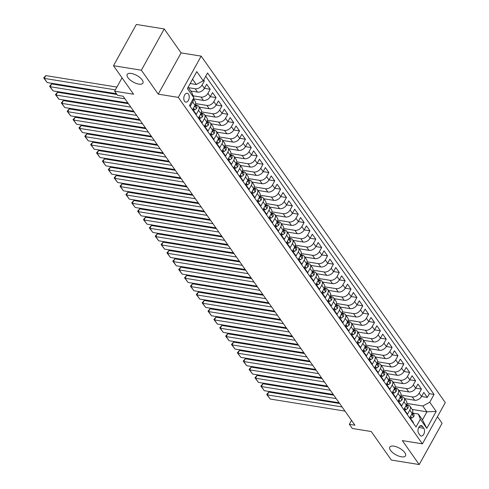 <?xml version="1.0" encoding="UTF-8"?>
<svg xmlns="http://www.w3.org/2000/svg" width="489" height="489" viewBox="0 0 489 489"><rect width="100%" height="100%" fill="white"/><g stroke="black" fill="none" stroke-linecap="round" stroke-linejoin="round"><path stroke-width="0.73" d="M138.809 84.114A8.979 3.753 29 0 1 130.129 79.958A8.979 3.753 29 0 1 127.201 74.432A8.979 3.753 29 0 1 131.297 73.454A8.979 3.753 29 0 1 139.976 77.61A8.979 3.753 29 0 1 142.91 83.136A8.979 3.753 29 0 1 138.809 84.114M401.402 456.805A8.979 3.753 29 0 1 392.722 452.649A8.979 3.753 29 0 1 389.794 447.117A8.979 3.753 29 0 1 393.896 446.145A8.979 3.753 29 0 1 402.575 450.302A8.979 3.753 29 0 1 405.503 455.827A8.979 3.753 29 0 1 401.402 456.805M184.542 101.266A4.493 2.665 99.2 0 0 185.802 102.128A4.493 2.665 99.2 0 0 188.864 99.298A4.493 2.665 99.2 0 0 188.497 94.126A4.493 2.665 99.2 0 0 187.232 93.265A4.493 2.665 99.2 0 0 184.176 96.088A4.493 2.665 99.2 0 0 184.542 101.266M164.231 28.949L136.358 24.45L113.491 65.709L141.364 70.208L158.234 94.151L178.302 97.39L201.175 56.131L181.101 52.891L164.231 28.949L141.364 70.208M178.302 97.39L422.41 443.847L445.283 402.588L201.175 56.131M422.41 443.847L402.343 440.607L419.214 464.55L442.087 423.291L437.453 416.714M419.214 464.55L391.341 460.051L371.243 431.53L352.288 428.468L349.354 424.305L354.928 425.204L123.142 96.241L117.568 95.337L114.634 91.174L133.589 94.236L113.491 65.709M189.756 105.092L190.423 106.04L192.678 101.969L195.025 105.3A5.611 3.863 -35.2 0 0 195.154 101.345L193.296 98.711M195.025 105.3L192.77 109.371L196.291 114.365L198.546 110.294L200.893 113.625A5.611 3.863 -35.2 0 0 201.022 109.677L198.675 106.345A5.611 3.863 144.8 0 1 198.546 110.294M200.893 113.625L198.638 117.696L202.159 122.696L204.414 118.625L206.761 121.957A5.611 3.863 -35.2 0 0 206.89 118.002L204.543 114.67A5.611 3.863 144.8 0 1 204.414 118.625M206.761 121.957L204.506 126.028L208.027 131.021L210.282 126.951L212.629 130.282A5.611 3.863 -35.2 0 0 212.758 126.333L210.411 123.002A5.611 3.863 144.8 0 1 210.282 126.951M212.629 130.282L210.374 134.353L213.895 139.353L216.15 135.282L218.497 138.613A5.611 3.863 -35.2 0 0 218.626 134.658L216.279 131.327A5.611 3.863 144.8 0 1 216.15 135.282M218.497 138.613L216.242 142.684L219.763 147.678L222.018 143.607L224.365 146.938A5.611 3.863 -35.2 0 0 224.494 142.99L222.147 139.658A5.611 3.863 144.8 0 1 222.018 143.607M224.365 146.938L222.11 151.009L225.631 156.009L227.886 151.938L230.233 155.27A5.611 3.863 -35.2 0 0 230.362 151.315L228.015 147.984A5.611 3.863 144.8 0 1 227.886 151.938M230.233 155.27L227.978 159.341L231.499 164.335L233.754 160.264L236.101 163.595A5.611 3.863 -35.2 0 0 236.23 159.646L233.883 156.315A5.611 3.863 144.8 0 1 233.754 160.264M236.101 163.595L233.846 167.666L237.367 172.666L239.622 168.595L241.969 171.926A5.611 3.863 -35.2 0 0 242.098 167.971L239.751 164.64A5.611 3.863 144.8 0 1 239.622 168.595M241.969 171.926L239.714 175.997L243.235 180.991L245.49 176.92L247.837 180.252A5.611 3.863 -35.2 0 0 247.966 176.303L245.619 172.972A5.611 3.863 144.8 0 1 245.49 176.92M247.837 180.252L245.582 184.322L249.103 189.322L251.358 185.252L253.705 188.583A5.611 3.863 -35.2 0 0 253.834 184.628L251.487 181.297A5.611 3.863 144.8 0 1 251.358 185.252M253.705 188.583L251.45 192.654L254.971 197.648L257.226 193.577L259.573 196.908A5.611 3.863 -35.2 0 0 259.702 192.959L257.355 189.628A5.611 3.863 144.8 0 1 257.226 193.577M259.573 196.908L257.318 200.979L260.839 205.979L263.094 201.908L265.441 205.239A5.611 3.863 -35.2 0 0 265.57 201.285L263.223 197.953A5.611 3.863 144.8 0 1 263.094 201.908M265.441 205.239L263.186 209.31L266.707 214.304L268.962 210.233L271.309 213.565A5.611 3.863 -35.2 0 0 271.438 209.616L269.091 206.285A5.611 3.863 144.8 0 1 268.962 210.233M271.309 213.565L269.054 217.636L272.575 222.636L274.83 218.565L277.177 221.896A5.611 3.863 -35.2 0 0 277.306 217.941L274.959 214.61A5.611 3.863 144.8 0 1 274.83 218.565M277.177 221.896L274.922 225.967L278.443 230.961L280.698 226.89L283.045 230.221A5.611 3.863 -35.2 0 0 283.174 226.273L280.827 222.941A5.611 3.863 144.8 0 1 280.698 226.89M283.045 230.221L280.79 234.292L284.311 239.292L286.566 235.221L288.913 238.553A5.611 3.863 -35.2 0 0 289.042 234.598L286.695 231.266A5.611 3.863 144.8 0 1 286.566 235.221M288.913 238.553L286.658 242.623L290.179 247.617L292.434 243.546L294.781 246.878A5.611 3.863 -35.2 0 0 294.91 242.929L292.563 239.598A5.611 3.863 144.8 0 1 292.434 243.546M294.781 246.878L292.526 250.949L296.047 255.949L298.302 251.878L300.649 255.209A5.611 3.863 -35.2 0 0 300.778 251.254L298.431 247.923A5.611 3.863 144.8 0 1 298.302 251.878M300.649 255.209L298.394 259.28L301.915 264.274L304.17 260.203L306.517 263.534A5.611 3.863 -35.2 0 0 306.646 259.586L304.299 256.254A5.611 3.863 144.8 0 1 304.17 260.203M306.517 263.534L304.262 267.605L307.783 272.605L310.038 268.534L312.385 271.866A5.611 3.863 -35.2 0 0 312.514 267.911L310.167 264.58A5.611 3.863 144.8 0 1 310.038 268.534M312.385 271.866L310.13 275.937L313.651 280.93L315.906 276.86L318.253 280.191A5.611 3.863 -35.2 0 0 318.382 276.242L316.035 272.911A5.611 3.863 144.8 0 1 315.906 276.86M318.253 280.191L315.998 284.262L319.519 289.262L321.774 285.191L324.121 288.522A5.611 3.863 -35.2 0 0 324.25 284.567L321.903 281.236A5.611 3.863 144.8 0 1 321.774 285.191M324.121 288.522L321.866 292.593L325.387 297.587L327.642 293.516L329.989 296.847A5.611 3.863 -35.2 0 0 330.118 292.899L327.771 289.567A5.611 3.863 144.8 0 1 327.642 293.516M329.989 296.847L327.734 300.918L331.255 305.918L333.51 301.847L335.857 305.179A5.611 3.863 -35.2 0 0 335.986 301.224L333.639 297.893A5.611 3.863 144.8 0 1 333.51 301.847M335.857 305.179L333.602 309.25L337.123 314.244L339.378 310.173L341.725 313.504A5.611 3.863 -35.2 0 0 341.854 309.555L339.507 306.224A5.611 3.863 144.8 0 1 339.378 310.173M341.725 313.504L339.47 317.575L342.991 322.575L345.246 318.504L347.593 321.835A5.611 3.863 -35.2 0 0 347.722 317.881L345.375 314.549A5.611 3.863 144.8 0 1 345.246 318.504M347.593 321.835L345.338 325.906L348.859 330.9L351.114 326.829L353.461 330.161A5.611 3.863 -35.2 0 0 353.59 326.212L351.243 322.881A5.611 3.863 144.8 0 1 351.114 326.829M353.461 330.161L351.206 334.231L354.727 339.232L356.982 335.161L359.329 338.492A5.611 3.863 -35.2 0 0 359.458 334.537L357.111 331.206A5.611 3.863 144.8 0 1 356.982 335.161M359.329 338.492L357.074 342.563L360.595 347.557L362.85 343.486L365.197 346.817A5.611 3.863 -35.2 0 0 365.326 342.868L362.979 339.537A5.611 3.863 144.8 0 1 362.85 343.486M365.197 346.817L362.942 350.888L366.463 355.888L368.718 351.817L371.065 355.148A5.611 3.863 -35.2 0 0 371.194 351.194L368.847 347.862A5.611 3.863 144.8 0 1 368.718 351.817M371.065 355.148L368.81 359.219L372.331 364.213L374.586 360.142L376.933 363.474A5.611 3.863 -35.2 0 0 377.062 359.525L374.715 356.194A5.611 3.863 144.8 0 1 374.586 360.142M376.933 363.474L374.678 367.545L378.199 372.545L380.454 368.474L382.801 371.805A5.611 3.863 -35.2 0 0 382.93 367.85L380.583 364.519A5.611 3.863 144.8 0 1 380.454 368.474M382.801 371.805L380.546 375.876L384.067 380.87L386.322 376.799L388.669 380.13A5.611 3.863 -35.2 0 0 388.798 376.182L386.451 372.85A5.611 3.863 144.8 0 1 386.322 376.799M388.669 380.13L386.414 384.201L389.935 389.201L392.19 385.13L394.537 388.462A5.611 3.863 -35.2 0 0 394.666 384.507L392.319 381.175A5.611 3.863 144.8 0 1 392.19 385.13M394.537 388.462L392.282 392.533L395.803 397.526L398.058 393.456L400.405 396.787A5.611 3.863 -35.2 0 0 400.534 392.838L398.187 389.507A5.611 3.863 144.8 0 1 398.058 393.456M400.405 396.787L398.15 400.858L401.671 405.858L403.926 401.787L406.273 405.118A5.611 3.863 -35.2 0 0 406.402 401.163L404.055 397.832A5.611 3.863 144.8 0 1 403.926 401.787M406.273 405.118L404.018 409.189L407.539 414.183L409.794 410.112A5.611 3.863 -35.2 0 0 409.923 406.163A5.611 3.863 -35.2 0 0 407.808 404.935L407.227 404.837M427.319 397.423L421.542 396.487L423.798 392.422L427.319 397.423L429.385 393.688L205.735 76.266M421.451 389.091L415.674 388.162L417.93 384.097L421.451 389.091L419.189 393.162L421.536 396.493A5.611 3.863 -35.2 0 1 414.605 400.234L404.617 398.621M415.583 380.766L409.806 379.831L412.062 375.766L415.583 380.766L413.321 384.837A5.611 3.863 144.8 0 1 406.39 388.578L408.737 391.909A5.611 3.863 -35.2 0 0 415.668 388.168L413.321 384.837M409.715 372.435L403.938 371.506L406.194 367.441L409.715 372.435L407.453 376.506A5.611 3.863 144.8 0 1 400.522 380.246L402.869 383.578A5.611 3.863 -35.2 0 0 409.8 379.837L407.453 376.506M403.847 364.109L398.07 363.174L400.326 359.109L403.847 364.109L401.585 368.18A5.611 3.863 144.8 0 1 394.654 371.921L397.001 375.252A5.611 3.863 -35.2 0 0 403.932 371.512L401.585 368.18M397.979 355.778L392.202 354.849L394.458 350.784L397.979 355.778L395.717 359.849A5.611 3.863 144.8 0 1 388.786 363.59L391.133 366.921A5.611 3.863 -35.2 0 0 398.064 363.18L395.717 359.849M392.111 347.453L386.334 346.518L388.59 342.453L392.111 347.453L389.849 351.524A5.611 3.863 144.8 0 1 382.918 355.265L385.265 358.596A5.611 3.863 -35.2 0 0 392.196 354.855L389.849 351.524M386.243 339.121L380.466 338.192L382.722 334.128L386.243 339.121L383.981 343.192A5.611 3.863 144.8 0 1 377.05 346.933L379.397 350.265A5.611 3.863 -35.2 0 0 386.328 346.524L383.981 343.192M380.375 330.796L374.598 329.861L376.854 325.796L380.375 330.796L378.113 334.867A5.611 3.863 144.8 0 1 371.182 338.608L373.529 341.939A5.611 3.863 -35.2 0 0 380.46 338.199L378.113 334.867M374.507 322.465L368.73 321.536L370.986 317.471L374.507 322.465L372.245 326.536A5.611 3.863 144.8 0 1 365.314 330.277L367.661 333.608A5.611 3.863 -35.2 0 0 374.592 329.867L372.245 326.536M368.639 314.14L362.862 313.204L365.118 309.14L368.639 314.14L366.377 318.211A5.611 3.863 144.8 0 1 359.446 321.951L361.793 325.283A5.611 3.863 -35.2 0 0 368.724 321.542L366.377 318.211M362.771 305.808L356.994 304.879L359.25 300.814L362.771 305.808L360.509 309.879A5.611 3.863 144.8 0 1 353.578 313.62L355.925 316.951A5.611 3.863 -35.2 0 0 362.856 313.211L360.509 309.879M356.903 297.483L351.126 296.548L353.382 292.483L356.903 297.483L354.641 301.554A5.611 3.863 144.8 0 1 347.71 305.295L350.057 308.626A5.611 3.863 -35.2 0 0 356.988 304.885L354.641 301.554M351.029 289.152L345.258 288.223L347.508 284.158L351.029 289.152L348.773 293.223A5.611 3.863 144.8 0 1 341.842 296.964L344.189 300.295A5.611 3.863 -35.2 0 0 351.12 296.554L348.773 293.223M345.161 280.827L339.39 279.891L341.64 275.827L345.161 280.827L342.905 284.898A5.611 3.863 144.8 0 1 335.974 288.638L338.321 291.97A5.611 3.863 -35.2 0 0 345.252 288.229L342.905 284.898M339.293 272.495L333.522 271.566L335.772 267.501L339.293 272.495L337.037 276.566A5.611 3.863 144.8 0 1 330.106 280.307L332.453 283.638A5.611 3.863 -35.2 0 0 339.384 279.897L337.037 276.566M333.425 264.17L327.654 263.235L329.904 259.17L333.425 264.17L331.169 268.241A5.611 3.863 144.8 0 1 324.238 271.982L326.585 275.313A5.611 3.863 -35.2 0 0 333.516 271.572L331.169 268.241M327.557 255.839L321.786 254.91L324.036 250.845L327.557 255.839L325.301 259.91A5.611 3.863 144.8 0 1 318.37 263.65L320.717 266.982A5.611 3.863 -35.2 0 0 327.648 263.241L325.301 259.91M321.689 247.513L315.918 246.578L318.168 242.513L321.689 247.513L319.433 251.584A5.611 3.863 144.8 0 1 312.502 255.325L314.849 258.657A5.611 3.863 -35.2 0 0 321.78 254.916L319.433 251.584M315.821 239.182L310.05 238.253L312.3 234.188L315.821 239.182L313.565 243.253A5.611 3.863 144.8 0 1 306.634 246.994L308.981 250.325A5.611 3.863 -35.2 0 0 315.912 246.584L313.565 243.253M309.953 230.857L304.182 229.928L306.432 225.857L309.953 230.857L307.697 234.928A5.611 3.863 144.8 0 1 300.766 238.669L303.113 242A5.611 3.863 -35.2 0 0 310.044 238.259L307.697 234.928M304.085 222.526L298.314 221.596L300.564 217.532L304.085 222.526L301.829 226.596A5.611 3.863 144.8 0 1 294.898 230.337L297.245 233.669A5.611 3.863 -35.2 0 0 304.176 229.928L301.829 226.596M298.217 214.2L292.446 213.271L294.696 209.2L298.217 214.2L295.961 218.271A5.611 3.863 144.8 0 1 289.03 222.012L291.377 225.343A5.611 3.863 -35.2 0 0 298.308 221.603L295.961 218.271M292.349 205.869L286.578 204.94L288.828 200.875L292.349 205.869L290.093 209.94A5.611 3.863 144.8 0 1 283.162 213.681L285.509 217.012A5.611 3.863 -35.2 0 0 292.44 213.271L290.093 209.94M286.481 197.544L280.71 196.615L282.96 192.544L286.481 197.544L284.225 201.615A5.611 3.863 144.8 0 1 277.294 205.356L279.641 208.687A5.611 3.863 -35.2 0 0 286.572 204.946L284.225 201.615M280.613 189.212L274.842 188.283L277.092 184.219L280.613 189.212L278.357 193.283A5.611 3.863 144.8 0 1 271.426 197.024L273.773 200.356A5.611 3.863 -35.2 0 0 280.704 196.615L278.357 193.283M274.745 180.887L268.974 179.958L271.224 175.887L274.745 180.887L272.489 184.958A5.611 3.863 144.8 0 1 265.558 188.699L267.905 192.03A5.611 3.863 -35.2 0 0 274.836 188.289L272.489 184.958M268.877 172.556L263.106 171.627L265.356 167.562L268.877 172.556L266.621 176.627A5.611 3.863 144.8 0 1 259.69 180.368L262.037 183.699A5.611 3.863 -35.2 0 0 268.968 179.958L266.621 176.627M263.009 164.231L257.238 163.302L259.488 159.231L263.009 164.231L260.753 168.302A5.611 3.863 144.8 0 1 253.822 172.042L256.169 175.374A5.611 3.863 -35.2 0 0 263.1 171.633L260.753 168.302M257.141 155.899L251.37 154.97L253.62 150.905L257.141 155.899L254.885 159.97A5.611 3.863 144.8 0 1 247.954 163.711L250.301 167.042A5.611 3.863 -35.2 0 0 257.232 163.302L254.885 159.97M251.273 147.574L245.502 146.645L247.752 142.574L251.273 147.574L249.017 151.645A5.611 3.863 144.8 0 1 242.086 155.386L244.433 158.717A5.611 3.863 -35.2 0 0 251.364 154.976L249.017 151.645M245.405 139.243L239.634 138.314L241.884 134.249L245.405 139.243L243.149 143.314A5.611 3.863 144.8 0 1 236.218 147.055L238.565 150.386A5.611 3.863 -35.2 0 0 245.496 146.645L243.149 143.314M239.537 130.918L233.766 129.988L236.016 125.917L239.537 130.918L237.281 134.988A5.611 3.863 144.8 0 1 230.35 138.729L232.697 142.061A5.611 3.863 -35.2 0 0 239.628 138.32L237.281 134.988M233.669 122.586L227.898 121.657L230.148 117.592L233.669 122.586L231.413 126.657A5.611 3.863 144.8 0 1 224.482 130.398L226.829 133.729A5.611 3.863 -35.2 0 0 233.76 129.988L231.413 126.657M227.801 114.261L222.03 113.332L224.28 109.261L227.801 114.261L225.545 118.332A5.611 3.863 144.8 0 1 218.614 122.073L220.961 125.404A5.611 3.863 -35.2 0 0 227.892 121.663L225.545 118.332M221.933 105.93L216.162 105.001L218.412 100.936L221.933 105.93L219.677 110.001A5.611 3.863 144.8 0 1 212.746 113.741L215.093 117.073A5.611 3.863 -35.2 0 0 222.024 113.332L219.677 110.001M216.065 97.604L210.294 96.675L212.544 92.604L216.065 97.604L213.809 101.675A5.611 3.863 144.8 0 1 206.878 105.416L209.225 108.747A5.611 3.863 -35.2 0 0 216.156 105.007L213.809 101.675M210.197 89.273L204.426 88.344L206.676 84.279L210.197 89.273L207.941 93.344A5.611 3.863 144.8 0 1 201.01 97.085L203.357 100.416A5.611 3.863 -35.2 0 0 210.288 96.675L207.941 93.344M198.675 106.345A5.611 3.863 144.8 0 0 196.56 105.117L195.979 105.025M204.543 114.67A5.611 3.863 144.8 0 0 202.428 113.442L201.847 113.35M210.411 123.002A5.611 3.863 144.8 0 0 208.296 121.773L207.715 121.682M216.279 131.327A5.611 3.863 144.8 0 0 214.164 130.098L213.583 130.007M222.147 139.658A5.611 3.863 144.8 0 0 220.032 138.43L219.451 138.338M228.015 147.984A5.611 3.863 144.8 0 0 225.9 146.755L225.319 146.663M233.883 156.315A5.611 3.863 144.8 0 0 231.768 155.086L231.187 154.995M239.751 164.64A5.611 3.863 144.8 0 0 237.636 163.412L237.055 163.32M245.619 172.972A5.611 3.863 144.8 0 0 243.504 171.743L242.923 171.651M251.487 181.297A5.611 3.863 144.8 0 0 249.372 180.068L248.791 179.976M257.355 189.628A5.611 3.863 144.8 0 0 255.24 188.399L254.659 188.308M263.223 197.953A5.611 3.863 144.8 0 0 261.108 196.725L260.527 196.633M269.091 206.285A5.611 3.863 144.8 0 0 266.976 205.056L266.395 204.958M274.959 214.61A5.611 3.863 144.8 0 0 272.844 213.381L272.263 213.29M280.827 222.941A5.611 3.863 144.8 0 0 278.712 221.713L278.131 221.615M286.695 231.266A5.611 3.863 144.8 0 0 284.58 230.038L283.999 229.946M292.563 239.598A5.611 3.863 144.8 0 0 290.448 238.369L289.867 238.271M298.431 247.923A5.611 3.863 144.8 0 0 296.316 246.694L295.735 246.603M304.299 256.254A5.611 3.863 144.8 0 0 302.184 255.026L301.603 254.928M310.167 264.58A5.611 3.863 144.8 0 0 308.052 263.351L307.471 263.259M316.035 272.911A5.611 3.863 144.8 0 0 313.92 271.682L313.339 271.584M321.903 281.236A5.611 3.863 144.8 0 0 319.788 280.008L319.207 279.916M327.771 289.567A5.611 3.863 144.8 0 0 325.656 288.339L325.075 288.241M333.639 297.893A5.611 3.863 144.8 0 0 331.524 296.664L330.943 296.572M339.507 306.224A5.611 3.863 144.8 0 0 337.392 304.995L336.811 304.898M345.375 314.549A5.611 3.863 144.8 0 0 343.26 313.321L342.679 313.229M351.243 322.881A5.611 3.863 144.8 0 0 349.128 321.652L348.547 321.554M357.111 331.206A5.611 3.863 144.8 0 0 354.996 329.977L354.415 329.886M362.979 339.537A5.611 3.863 144.8 0 0 360.864 338.309L360.283 338.211M368.847 347.862A5.611 3.863 144.8 0 0 366.732 346.634L366.151 346.542M374.715 356.194A5.611 3.863 144.8 0 0 372.6 354.965L372.019 354.867M380.583 364.519A5.611 3.863 144.8 0 0 378.468 363.29L377.887 363.199M386.451 372.85A5.611 3.863 144.8 0 0 384.336 371.622L383.755 371.524M392.319 381.175A5.611 3.863 144.8 0 0 390.204 379.947L389.623 379.855M398.187 389.507A5.611 3.863 144.8 0 0 396.072 388.278L395.491 388.18M404.055 397.832A5.611 3.863 144.8 0 0 401.94 396.603L401.359 396.512M423.804 428.285L422.508 426.451A4.352 2.586 99.2 0 0 421.286 425.613A4.352 2.586 99.2 0 0 418.327 428.358A4.352 2.586 99.2 0 0 418.682 433.364L419.972 435.198A4.352 2.586 99.2 0 0 421.194 436.035A4.352 2.586 99.2 0 0 424.152 433.297A4.352 2.586 99.2 0 0 423.804 428.285L418.706 427.459M188.118 87.244L191.853 92.543L193.84 97.727L189.512 105.532L416.023 427.001L420.344 419.195L418.358 414.018L413.095 413.168M193.84 97.727L187.385 88.564L196.78 71.614L203.235 80.777L207.562 72.971L434.067 394.44L429.745 402.245L436.2 411.408L426.799 428.358L420.344 419.195M190.771 91.003L197.489 92.091A5.611 3.863 -35.2 0 0 204.42 88.35L202.073 85.019A5.611 3.863 144.8 0 1 195.142 88.76L197.489 92.091M188.424 87.672L195.142 88.76M193.369 98.809L203.357 100.416M193.106 95.813L201.01 97.085M199.237 107.134L209.225 108.747M195.624 103.601L206.878 105.416M205.105 115.465L215.093 117.073M201.492 111.926L212.746 113.741M210.973 123.79L220.961 125.404M207.36 120.257L218.614 122.073M216.841 132.122L226.829 133.729M213.228 128.583L224.482 130.398M222.709 140.447L232.697 142.061M219.096 136.914L230.35 138.729M228.577 148.778L238.565 150.386M224.964 145.239L236.218 147.055M234.445 157.103L244.433 158.717M230.832 153.57L242.086 155.386M240.313 165.435L250.301 167.042M236.7 161.896L247.954 163.711M246.181 173.76L256.169 175.374M242.568 170.227L253.822 172.042M252.049 182.091L262.037 183.699M248.436 178.552L259.69 180.368M257.917 190.417L267.905 192.03M254.304 186.884L265.558 188.699M263.785 198.748L273.773 200.356M260.172 195.209L271.426 197.024M269.653 207.073L279.641 208.687M266.04 203.54L277.294 205.356M275.521 215.404L285.509 217.012M271.908 211.865L283.162 213.681M281.389 223.73L291.377 225.343M277.776 220.197L289.03 222.012M287.257 232.061L297.245 233.669M283.644 228.522L294.898 230.337M293.125 240.386L303.113 242M289.512 236.853L300.766 238.669M298.993 248.718L308.981 250.325M295.38 245.178L306.634 246.994M304.861 257.043L314.849 258.657M301.248 253.51L312.502 255.325M310.729 265.374L320.717 266.982M307.116 261.835L318.37 263.65M316.597 273.699L326.585 275.313M312.984 270.166L324.238 271.982M322.465 282.031L332.453 283.638M318.852 278.492L330.106 280.307M328.333 290.356L338.321 291.97M324.72 286.823L335.974 288.638M334.201 298.687L344.189 300.295M330.588 295.148L341.842 296.964M340.069 307.013L350.057 308.626M336.456 303.48L347.71 305.295M345.937 315.344L355.925 316.951M342.324 311.805L353.578 313.62M351.805 323.669L361.793 325.283M348.192 320.136L359.446 321.951M357.673 332L367.661 333.608M354.06 328.461L365.314 330.277M363.541 340.326L373.529 341.939M359.928 336.793L371.182 338.608M369.409 348.657L379.397 350.265M365.796 345.118L377.05 346.933M375.277 356.982L385.265 358.596M371.664 353.449L382.918 355.265M381.145 365.314L391.133 366.921M377.532 361.774L388.786 363.59M387.013 373.639L397.001 375.252M383.4 370.106L394.654 371.921M392.881 381.964L402.869 383.578M389.268 378.431L400.522 380.246M398.749 390.295L408.737 391.909M395.136 386.762L406.39 388.578M401.004 395.088L412.258 396.903A5.611 3.863 -35.2 0 0 419.189 393.162M202.073 85.019L204.329 80.948L203.668 80M413.162 422.948L413.407 422.514L409.886 417.514L412.141 413.443A5.611 3.863 -35.2 0 0 412.27 409.495L409.923 406.163M418.358 414.018L422.465 419.849L426.915 411.817L422.808 405.986L429.745 402.245M412.245 409.452L426.915 411.817L436.2 411.408M406.872 403.419L422.808 405.986M122.03 77.83L114.634 91.174M351.53 420.381L349.354 424.305M190.178 83.527L196.303 84.518L192.568 79.218M429.385 393.688L434.067 394.44M204.329 80.948L203.241 80.771L196.303 84.518M193.21 98.87A5.611 3.863 144.8 0 1 192.678 101.969M422.465 419.849L426.799 428.358M158.234 94.151L181.101 52.891M410.595 416.243L411.872 418.058L413.694 416.665A3.716 2.555 -35.2 0 0 413.755 414.097L412.637 412.514A3.716 2.555 -35.2 0 0 412.582 412.441M344.996 411.102L270.185 399.03L267.251 394.867L268.791 392.08L266.701 394.421L267.251 394.867L342.062 406.94M339.647 403.511L268.791 392.08M410.026 417.264L410.424 417.826L411.872 418.058M412.203 413.223L412.905 414.22A3.716 2.555 -35.2 0 0 412.637 412.514M412.545 414.574L412.905 414.22L412.19 414.104M270.185 399.03L266.701 394.421M404.727 407.912L406.004 409.733L407.826 408.333A3.716 2.555 -35.2 0 0 407.887 405.772L406.769 404.189A3.716 2.555 -35.2 0 0 406.714 404.11M339.128 402.777L264.317 390.705L261.383 386.542L262.923 383.755L260.833 386.096L261.383 386.542L336.194 398.608M333.779 395.185L262.923 383.755M404.159 408.932L404.556 409.495L406.004 409.733M406.335 404.892L407.037 405.894A3.716 2.555 -35.2 0 0 406.769 404.189M406.677 406.243L407.037 405.894L406.322 405.778M264.317 390.705L260.833 386.096M398.859 399.586L400.136 401.402L401.958 400.008A3.716 2.555 -35.2 0 0 402.019 397.441L400.901 395.858A3.716 2.555 -35.2 0 0 400.846 395.784M333.26 394.446L258.449 382.374L255.515 378.211L257.055 375.424L254.965 377.765L255.515 378.211L330.326 390.283M327.911 386.854L257.055 375.424M398.291 400.607L398.688 401.169L400.136 401.402M400.467 396.567L401.169 397.563A3.716 2.555 -35.2 0 0 400.901 395.858M400.809 397.918L401.169 397.563L400.454 397.447M258.449 382.374L254.965 377.765M392.991 391.255L394.268 393.077L396.09 391.677A3.716 2.555 -35.2 0 0 396.151 389.116L395.033 387.532A3.716 2.555 -35.2 0 0 394.978 387.453M327.392 386.121L252.581 374.048L249.647 369.886L251.187 367.098L249.097 369.439L249.647 369.886L324.458 381.952M322.043 378.529L251.187 367.098M392.422 392.276L392.82 392.838L394.268 393.077M394.599 388.235L395.301 389.238A3.716 2.555 -35.2 0 0 395.033 387.532M394.941 389.586L395.301 389.238L394.586 389.122M252.581 374.048L249.097 369.439M387.123 382.93L388.4 384.745L390.222 383.352A3.716 2.555 -35.2 0 0 390.283 380.784L389.165 379.201A3.716 2.555 -35.2 0 0 389.11 379.128M321.524 377.789L246.713 365.717L243.779 361.554L245.319 358.767L243.229 361.108L243.779 361.554L318.59 373.627M316.175 370.197L245.319 358.767M386.554 383.951L386.952 384.513L388.4 384.745M388.731 379.91L389.433 380.907A3.716 2.555 -35.2 0 0 389.165 379.201M389.073 381.261L389.433 380.907L388.718 380.79M246.713 365.717L243.229 361.108M381.255 374.598L382.532 376.42L384.354 375.02A3.716 2.555 -35.2 0 0 384.415 372.459L383.297 370.876A3.716 2.555 -35.2 0 0 383.242 370.796M315.656 369.464L240.845 357.392L237.911 353.229L239.451 350.442L237.361 352.783L237.911 353.229L312.722 365.301M310.307 361.872L239.451 350.442M380.686 375.619L381.084 376.182L382.532 376.42M382.863 371.579L383.565 372.581A3.716 2.555 -35.2 0 0 383.297 370.876M383.205 372.93L383.565 372.581L382.85 372.465M240.845 357.392L237.361 352.783M375.387 366.273L376.664 368.089L378.486 366.695A3.716 2.555 -35.2 0 0 378.541 364.128L377.429 362.545A3.716 2.555 -35.2 0 0 377.374 362.471M309.788 361.133L234.977 349.06L232.043 344.898L233.583 342.111L231.493 344.452L232.043 344.898L306.854 356.97M304.439 353.541L233.583 342.111M374.819 367.294L375.216 367.856L376.664 368.089M376.995 363.254L377.697 364.25A3.716 2.555 -35.2 0 0 377.429 362.545M377.337 364.605L377.697 364.25L376.982 364.134M234.977 349.06L231.493 344.452M369.519 357.942L370.796 359.763L372.618 358.364A3.716 2.555 -35.2 0 0 372.673 355.803L371.561 354.219A3.716 2.555 -35.2 0 0 371.506 354.14M303.92 352.807L229.109 340.735L226.175 336.573L227.715 333.785L225.625 336.126L226.175 336.573L300.986 348.645M298.571 345.216L227.715 333.785M368.95 358.963L369.348 359.525L370.796 359.763M371.127 354.922L371.829 355.925A3.716 2.555 -35.2 0 0 371.561 354.219M371.469 356.273L371.829 355.925L371.114 355.809M229.109 340.735L225.625 336.126M363.651 349.617L364.928 351.432L366.75 350.038A3.716 2.555 -35.2 0 0 366.805 347.471L365.693 345.888A3.716 2.555 -35.2 0 0 365.638 345.815M298.052 344.476L223.241 332.404L220.307 328.241L221.847 325.454L219.757 327.795L220.307 328.241L295.118 340.313M292.703 336.884L221.847 325.454M363.082 350.637L363.48 351.2L364.928 351.432M365.259 346.597L365.961 347.593A3.716 2.555 -35.2 0 0 365.693 345.888M365.601 347.948L365.961 347.593L365.246 347.477M223.241 332.404L219.757 327.795M357.783 341.285L359.06 343.107L360.882 341.707A3.716 2.555 -35.2 0 0 360.937 339.146L359.825 337.563A3.716 2.555 -35.2 0 0 359.77 337.483M292.184 336.151L217.373 324.079L214.439 319.916L215.979 317.129L213.889 319.47L214.439 319.916L289.25 331.988M286.835 328.559L215.979 317.129M357.214 342.306L357.612 342.868L359.06 343.107M359.391 338.266L360.093 339.268A3.716 2.555 -35.2 0 0 359.825 337.563M359.733 339.617L360.093 339.268L359.378 339.152M217.373 324.079L213.889 319.47M351.915 332.96L353.192 334.776L355.014 333.382A3.716 2.555 -35.2 0 0 355.069 330.815L353.957 329.231A3.716 2.555 -35.2 0 0 353.902 329.158M286.316 327.819L211.505 315.747L208.571 311.585L210.111 308.797L208.021 311.138L208.571 311.585L283.382 323.657M280.967 320.228L210.111 308.797M351.346 333.981L351.744 334.543L353.192 334.776M353.523 329.941L354.225 330.937A3.716 2.555 -35.2 0 0 353.957 329.231M353.865 331.291L354.225 330.937L353.51 330.821M211.505 315.747L208.021 311.138M346.047 324.629L347.324 326.45L349.146 325.051A3.716 2.555 -35.2 0 0 349.201 322.489L348.089 320.906A3.716 2.555 -35.2 0 0 348.034 320.827M280.448 319.494L205.637 307.422L202.703 303.259L204.243 300.472L202.153 302.813L202.703 303.259L277.514 315.332M275.099 311.903L204.243 300.472M345.478 325.65L345.876 326.212L347.324 326.45M347.655 321.609L348.357 322.612A3.716 2.555 -35.2 0 0 348.089 320.906M347.997 322.96L348.357 322.612L347.642 322.495M205.637 307.422L202.153 302.813M340.179 316.304L341.456 318.119L343.278 316.725A3.716 2.555 -35.2 0 0 343.333 314.158L342.221 312.575A3.716 2.555 -35.2 0 0 342.166 312.502M274.58 311.163L199.769 299.091L196.835 294.928L198.375 292.141L196.285 294.482L196.835 294.928L271.646 307M269.231 303.571L198.375 292.141M339.611 317.324L340.008 317.887L341.456 318.119M341.787 313.284L342.489 314.28A3.716 2.555 -35.2 0 0 342.221 312.575M342.129 314.635L342.489 314.28L341.774 314.164M199.769 299.091L196.285 294.482M334.311 307.972L335.588 309.794L337.41 308.394A3.716 2.555 -35.2 0 0 337.465 305.833L336.353 304.25A3.716 2.555 -35.2 0 0 336.298 304.17M268.712 302.838L193.901 290.766L190.967 286.603L192.507 283.816L190.417 286.157L190.967 286.603L265.778 298.675M263.363 295.246L192.507 283.816M333.742 308.993L334.14 309.555L335.588 309.794M335.919 304.953L336.621 305.955A3.716 2.555 -35.2 0 0 336.353 304.25M336.261 306.303L336.621 305.955L335.906 305.839M193.901 290.766L190.417 286.157M328.443 299.647L329.72 301.462L331.542 300.069A3.716 2.555 -35.2 0 0 331.597 297.501L330.485 295.918A3.716 2.555 -35.2 0 0 330.43 295.845M262.844 294.506L188.033 282.434L185.099 278.272L186.639 275.484L184.549 277.825L185.099 278.272L259.91 290.344M257.495 286.915L186.639 275.484M327.874 300.668L328.272 301.23L329.72 301.462M330.051 296.627L330.753 297.624A3.716 2.555 -35.2 0 0 330.485 295.918M330.393 297.978L330.753 297.624L330.038 297.508M188.033 282.434L184.549 277.825M322.575 291.316L323.852 293.137L325.674 291.737A3.716 2.555 -35.2 0 0 325.729 289.176L324.617 287.593A3.716 2.555 -35.2 0 0 324.562 287.514M256.976 286.181L182.165 274.109L179.231 269.946L180.771 267.159L178.681 269.5L179.231 269.946L254.042 282.019M251.627 278.589L180.771 267.159M322.006 292.336L322.404 292.899L323.852 293.137M324.183 288.296L324.885 289.299A3.716 2.555 -35.2 0 0 324.617 287.593M324.525 289.647L324.885 289.299L324.17 289.182M182.165 274.109L178.681 269.5M316.707 282.99L317.984 284.806L319.806 283.412A3.716 2.555 -35.2 0 0 319.861 280.845L318.749 279.262A3.716 2.555 -35.2 0 0 318.694 279.188M251.108 277.85L176.297 265.778L173.363 261.615L174.903 258.828L172.813 261.169L173.363 261.615L248.174 273.687M245.759 270.258L174.903 258.828M316.139 284.011L316.536 284.574L317.984 284.806M318.315 279.971L319.017 280.967A3.716 2.555 -35.2 0 0 318.749 279.262M318.657 281.322L319.017 280.967L318.302 280.851M176.297 265.778L172.813 261.169M310.839 274.659L312.116 276.481L313.938 275.081A3.716 2.555 -35.2 0 0 313.993 272.52L312.881 270.937A3.716 2.555 -35.2 0 0 312.826 270.857M245.24 269.525L170.429 257.452L167.495 253.29L169.035 250.502L166.945 252.844L167.495 253.29L242.306 265.362M239.891 261.933L169.035 250.502M310.27 275.68L310.668 276.242L312.116 276.481M312.447 271.639L313.149 272.642A3.716 2.555 -35.2 0 0 312.881 270.937M312.789 272.99L313.149 272.642L312.434 272.526M170.429 257.452L166.945 252.844M304.971 266.334L306.248 268.149L308.07 266.756A3.716 2.555 -35.2 0 0 308.125 264.188L307.013 262.605A3.716 2.555 -35.2 0 0 306.958 262.532M239.372 261.193L164.561 249.121L161.627 244.958L163.167 242.171L161.077 244.512L161.627 244.958L236.438 257.031M234.023 253.602L163.167 242.171M304.402 267.355L304.8 267.917L306.248 268.149M306.579 263.314L307.281 264.311A3.716 2.555 -35.2 0 0 307.013 262.605M306.921 264.665L307.281 264.311L306.56 264.194M164.561 249.121L161.077 244.512M299.103 258.003L300.38 259.824L302.202 258.424A3.716 2.555 -35.2 0 0 302.257 255.863L301.145 254.28A3.716 2.555 -35.2 0 0 301.09 254.201M233.504 252.868L158.693 240.796L155.759 236.633L157.299 233.846L155.209 236.187L155.759 236.633L230.57 248.705M228.155 245.276L157.299 233.846M298.534 259.023L298.932 259.586L300.38 259.824M300.711 254.983L301.413 255.985A3.716 2.555 -35.2 0 0 301.145 254.28M301.053 256.334L301.413 255.985L300.692 255.869M158.693 240.796L155.209 236.187M293.235 249.677L294.512 251.493L296.334 250.099A3.716 2.555 -35.2 0 0 296.389 247.532L295.277 245.949A3.716 2.555 -35.2 0 0 295.222 245.875M227.636 244.537L152.825 232.464L149.891 228.302L151.431 225.515L149.341 227.856L149.891 228.302L224.702 240.374M222.287 236.945L151.431 225.515M292.666 250.698L293.064 251.26L294.512 251.493M294.843 246.658L295.545 247.654A3.716 2.555 -35.2 0 0 295.277 245.949M295.185 248.009L295.545 247.654L294.824 247.538M152.825 232.464L149.341 227.856M287.367 241.346L288.644 243.167L290.466 241.768A3.716 2.555 -35.2 0 0 290.521 239.207L289.409 237.623A3.716 2.555 -35.2 0 0 289.354 237.544M221.768 236.211L146.957 224.139L144.023 219.977L145.563 217.189L143.473 219.53L144.023 219.977L218.834 232.049M216.419 228.62L145.563 217.189M286.798 242.367L287.196 242.929L288.644 243.167M288.975 238.326L289.677 239.329A3.716 2.555 -35.2 0 0 289.409 237.623M289.317 239.677L289.677 239.329L288.956 239.213M146.957 224.139L143.473 219.53M281.499 233.021L282.776 234.836L284.598 233.442A3.716 2.555 -35.2 0 0 284.653 230.875L283.541 229.292A3.716 2.555 -35.2 0 0 283.486 229.219M215.9 227.88L141.089 215.808L138.155 211.645L139.695 208.858L137.605 211.199L138.155 211.645L212.966 223.717M210.551 220.288L139.695 208.858M280.93 234.042L281.328 234.604L282.776 234.836M283.107 230.001L283.809 230.997A3.716 2.555 -35.2 0 0 283.541 229.292M283.449 231.352L283.809 230.997L283.088 230.881M141.089 215.808L137.605 211.199M275.631 224.689L276.908 226.511L278.73 225.111A3.716 2.555 -35.2 0 0 278.785 222.55L277.673 220.967A3.716 2.555 -35.2 0 0 277.618 220.887M210.032 219.555L135.221 207.483L132.287 203.32L133.827 200.533L131.737 202.874L132.287 203.32L207.098 215.392M204.683 211.963L133.827 200.533M275.062 225.71L275.46 226.273L276.908 226.511M277.239 221.67L277.941 222.672A3.716 2.555 -35.2 0 0 277.673 220.967M277.581 223.021L277.941 222.672L277.22 222.556M135.221 207.483L131.737 202.874M269.763 216.364L271.04 218.18L272.862 216.786A3.716 2.555 -35.2 0 0 272.917 214.219L271.805 212.636A3.716 2.555 -35.2 0 0 271.75 212.562M204.164 211.224L129.353 199.151L126.419 194.989L127.959 192.201L125.869 194.543L126.419 194.989L201.23 207.061M198.815 203.632L127.959 192.201M269.194 217.385L269.592 217.947L271.04 218.18M271.371 213.345L272.073 214.341A3.716 2.555 -35.2 0 0 271.805 212.636M271.713 214.695L272.073 214.341L271.352 214.225M129.353 199.151L125.869 194.543M263.895 208.033L265.172 209.854L266.994 208.455A3.716 2.555 -35.2 0 0 267.049 205.893L265.937 204.31A3.716 2.555 -35.2 0 0 265.882 204.231M198.296 202.898L123.485 190.826L120.551 186.664L122.091 183.876L120.001 186.217L120.551 186.664L195.362 198.736M192.947 195.307L122.091 183.876M263.327 209.054L263.724 209.616L265.172 209.854M265.503 205.013L266.205 206.016A3.716 2.555 -35.2 0 0 265.937 204.31M265.845 206.364L266.205 206.016L265.484 205.9M123.485 190.826L120.001 186.217M258.027 199.708L259.304 201.523L261.126 200.129A3.716 2.555 -35.2 0 0 261.181 197.562L260.069 195.979A3.716 2.555 -35.2 0 0 260.014 195.906M192.428 194.567L117.617 182.495L114.683 178.332L116.223 175.545L114.133 177.886L114.683 178.332L189.494 190.404M187.079 186.975L116.223 175.545M257.458 200.728L257.856 201.291L259.304 201.523M259.635 196.688L260.337 197.684A3.716 2.555 -35.2 0 0 260.069 195.979M259.977 198.039L260.337 197.684L259.616 197.568M117.617 182.495L114.133 177.886M252.159 191.376L253.436 193.198L255.258 191.798A3.716 2.555 -35.2 0 0 255.313 189.237L254.201 187.654A3.716 2.555 -35.2 0 0 254.146 187.574M186.56 186.242L111.749 174.17L108.815 170.007L110.355 167.22L108.265 169.561L108.815 170.007L183.626 182.079M181.211 178.65L110.355 167.22M251.59 192.397L251.988 192.959L253.436 193.198M253.767 188.357L254.469 189.359A3.716 2.555 -35.2 0 0 254.201 187.654M254.109 189.708L254.469 189.359L253.748 189.243M111.749 174.17L108.265 169.561M246.291 183.051L247.568 184.866L249.39 183.473A3.716 2.555 -35.2 0 0 249.445 180.906L248.333 179.322A3.716 2.555 -35.2 0 0 248.278 179.249M180.692 177.91L105.881 165.838L102.947 161.676L104.487 158.888L102.397 161.229L102.947 161.676L177.758 173.748M175.343 170.319L104.487 158.888M245.722 184.072L246.12 184.634L247.568 184.866M247.899 180.031L248.601 181.028A3.716 2.555 -35.2 0 0 248.333 179.322M248.241 181.382L248.601 181.028L247.88 180.912M105.881 165.838L102.397 161.229M240.423 174.72L241.7 176.541L243.522 175.141A3.716 2.555 -35.2 0 0 243.577 172.58L242.465 170.997A3.716 2.555 -35.2 0 0 242.41 170.918M174.824 169.585L100.013 157.513L97.079 153.35L98.619 150.563L96.529 152.904L97.079 153.35L171.89 165.423M169.475 161.993L98.619 150.563M239.854 175.74L240.252 176.303L241.7 176.541M242.031 171.7L242.733 172.703A3.716 2.555 -35.2 0 0 242.465 170.997M242.373 173.051L242.733 172.703L242.012 172.586M100.013 157.513L96.529 152.904M234.555 166.394L235.832 168.21L237.654 166.816A3.716 2.555 -35.2 0 0 237.709 164.249L236.597 162.666A3.716 2.555 -35.2 0 0 236.542 162.593M168.956 161.254L94.145 149.182L91.211 145.019L92.751 142.232L90.661 144.573L91.211 145.019L166.022 157.091M163.607 153.662L92.751 142.232M233.986 167.415L234.384 167.978L235.832 168.21M236.163 163.375L236.865 164.371A3.716 2.555 -35.2 0 0 236.597 162.666M236.505 164.726L236.865 164.371L236.144 164.255M94.145 149.182L90.661 144.573M228.687 158.063L229.964 159.885L231.786 158.485A3.716 2.555 -35.2 0 0 231.841 155.924L230.729 154.341A3.716 2.555 -35.2 0 0 230.674 154.261M163.088 152.929L88.277 140.856L85.343 136.694L86.883 133.907L84.793 136.248L85.343 136.694L160.154 148.766M157.739 145.337L86.883 133.907M228.118 159.084L228.516 159.646L229.964 159.885M230.295 155.044L230.997 156.046A3.716 2.555 -35.2 0 0 230.729 154.341M230.637 156.394L230.997 156.046L230.276 155.93M88.277 140.856L84.793 136.248M222.819 149.738L224.096 151.553L225.918 150.16A3.716 2.555 -35.2 0 0 225.973 147.592L224.861 146.009A3.716 2.555 -35.2 0 0 224.806 145.936M157.22 144.597L82.409 132.525L79.475 128.362L81.015 125.575L78.925 127.916L79.475 128.362L154.286 140.435M151.871 137.006L81.015 125.575M222.25 150.759L222.648 151.321L224.096 151.553M224.427 146.718L225.129 147.715A3.716 2.555 -35.2 0 0 224.861 146.009M224.769 148.069L225.129 147.715L224.408 147.599M82.409 132.525L78.925 127.916M216.951 141.407L218.228 143.228L220.05 141.828A3.716 2.555 -35.2 0 0 220.105 139.267L218.993 137.684A3.716 2.555 -35.2 0 0 218.938 137.605M151.352 136.272L76.541 124.2L73.607 120.037L75.147 117.25L73.057 119.591L73.607 120.037L148.418 132.109M146.003 128.68L75.147 117.25M216.382 142.427L216.78 142.99L218.228 143.228M218.559 138.387L219.261 139.389A3.716 2.555 -35.2 0 0 218.993 137.684M218.895 139.738L219.261 139.389L218.54 139.273M76.541 124.2L73.057 119.591M211.083 133.081L212.36 134.897L214.182 133.503A3.716 2.555 -35.2 0 0 214.237 130.936L213.125 129.353A3.716 2.555 -35.2 0 0 213.07 129.279M145.484 127.941L70.673 115.875L67.739 111.706L69.279 108.919L67.189 111.26L67.739 111.706L142.55 123.778M140.135 120.349L69.279 108.919M210.514 134.102L210.912 134.664L212.36 134.897M212.691 130.062L213.393 131.058A3.716 2.555 -35.2 0 0 213.125 129.353M213.027 131.413L213.393 131.058L212.672 130.942M70.673 115.875L67.189 111.26M205.215 124.75L206.492 126.572L208.314 125.172A3.716 2.555 -35.2 0 0 208.369 122.611L207.257 121.027A3.716 2.555 -35.2 0 0 207.202 120.948M139.616 119.616L64.805 107.543L61.871 103.381L63.411 100.593L61.321 102.934L61.871 103.381L136.682 115.453M134.267 112.024L63.411 100.593M204.647 125.771L205.044 126.333L206.492 126.572M206.823 121.73L207.525 122.733A3.716 2.555 -35.2 0 0 207.257 121.027M207.159 123.081L207.525 122.733L206.804 122.617M64.805 107.543L61.321 102.934M199.347 116.425L200.624 118.24L202.446 116.847A3.716 2.555 -35.2 0 0 202.501 114.279L201.389 112.696A3.716 2.555 -35.2 0 0 201.334 112.623M133.748 111.284L58.937 99.218L56.003 95.049L57.543 92.262L55.453 94.603L56.003 95.049L130.814 107.122M128.399 103.692L57.543 92.262M198.778 117.446L199.176 118.008L200.624 118.24M200.955 113.405L201.657 114.402A3.716 2.555 -35.2 0 0 201.389 112.696M201.291 114.756L201.657 114.402L200.936 114.285M58.937 99.218L55.453 94.603M193.479 108.093L194.756 109.915L196.578 108.515A3.716 2.555 -35.2 0 0 196.633 105.954L195.521 104.371A3.716 2.555 -35.2 0 0 195.466 104.291M127.88 102.959L53.063 90.887L50.129 86.724L51.675 83.937L49.585 86.278L50.129 86.724L124.946 98.796M116.957 94.469L51.675 83.937M192.911 109.114L193.308 109.683L194.756 109.915M195.087 105.074L195.789 106.076A3.716 2.555 -35.2 0 0 195.521 104.371M195.423 106.425L195.789 106.076L195.068 105.96M53.063 90.887L49.585 86.278M116.437 93.729L47.195 82.562L44.261 78.393L45.807 75.606L43.717 77.947L44.261 78.393L115.361 89.866M116.908 87.079L45.807 75.606M47.195 82.562L43.717 77.947M412.258 396.903L414.605 400.234M409.794 410.112L412.141 413.443M419.862 426.023L422.508 426.451M411.799 414.067L413.651 416.695M405.931 405.736L407.783 408.37M400.063 397.41L401.915 400.039M394.195 389.079L396.047 391.713M388.327 380.754L390.179 383.382M382.459 372.422L384.311 375.057M376.591 364.097L378.443 366.726M370.723 355.772L372.575 358.4M364.855 347.441L366.707 350.069M358.987 339.115L360.839 341.744M353.119 330.784L354.971 333.412M347.251 322.459L349.103 325.087M341.383 314.127L343.235 316.756M335.515 305.802L337.367 308.431M329.647 297.471L331.499 300.099M323.779 289.146L325.631 291.774M317.911 280.814L319.763 283.443M312.043 272.489L313.895 275.118M306.175 264.158L308.027 266.786M300.307 255.833L302.159 258.461M294.439 247.501L296.291 250.13M288.571 239.176L290.423 241.804M282.703 230.845L284.555 233.473M276.835 222.519L278.687 225.148M270.967 214.188L272.819 216.816M265.099 205.863L266.951 208.491M259.231 197.532L261.083 200.16M253.363 189.206L255.215 191.835M247.495 180.875L249.347 183.503M241.627 172.55L243.479 175.178M235.759 164.218L237.611 166.847M229.891 155.893L231.743 158.522M224.023 147.562L225.875 150.19M218.155 139.237L220.007 141.865M212.287 130.905L214.139 133.534M206.419 122.58L208.271 125.208M200.551 114.249L202.403 116.877M194.683 105.924L196.535 108.552"/></g></svg>
